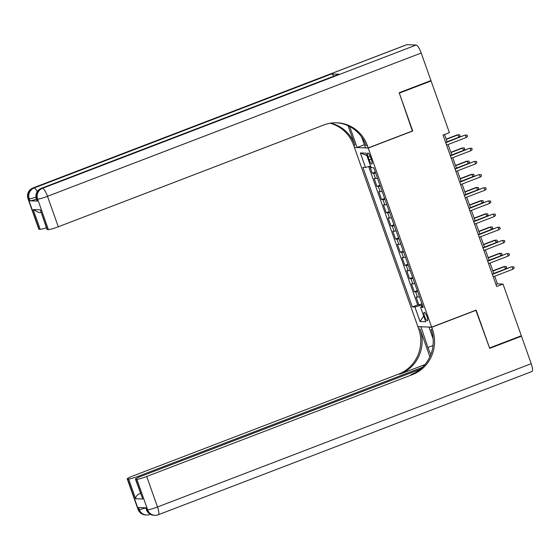 <?xml version="1.0" encoding="UTF-8"?>
<svg xmlns="http://www.w3.org/2000/svg" width="560" height="560" viewBox="0 0 560 560"><rect width="100%" height="100%" fill="white"/><g stroke="black" fill="none" stroke-linecap="round" stroke-linejoin="round"><path stroke-width="0.84" d="M426.993 316.589A4.494 1.106 -111 0 0 424.193 312.347A4.494 1.106 -111 0 0 424.613 316.498A4.494 1.106 -111 0 0 427.413 320.74A4.494 1.106 -111 0 0 426.993 316.589M354.445 147.525L417.872 326.634L431.655 327.159L368.235 148.05L354.753 147.406M369.789 166.201L372.281 173.243L375.305 172.081M377.468 178.185A5.614 0.567 160.5 0 1 375.501 178.556L374.143 178.507L376.943 186.41L379.967 185.248M382.137 191.359A5.614 0.567 -19.5 0 1 380.17 191.73L378.805 191.674L381.605 199.577L384.636 198.415M386.799 204.526A5.614 0.567 -19.5 0 1 384.832 204.897L383.467 204.848L386.267 212.751L389.298 211.589M391.461 217.7A5.614 0.567 -19.5 0 1 389.494 218.071L388.136 218.015L390.929 225.918L393.96 224.756M396.123 230.867A5.614 0.567 -19.5 0 1 394.156 231.238L392.798 231.189L395.598 239.085L398.622 237.93M400.792 244.034A5.614 0.567 -19.5 0 1 398.825 244.405L397.46 244.356L400.26 252.259L403.291 251.097M405.454 257.208A5.614 0.567 -19.5 0 1 403.487 257.579L402.122 257.523L404.922 265.426L407.953 264.264M410.116 270.375A5.614 0.567 -19.5 0 1 408.149 270.746L406.791 270.697L409.584 278.6L412.615 277.438M414.778 283.549A5.614 0.567 -19.5 0 1 412.811 283.92L411.453 283.864L414.253 291.767L417.277 290.605M412.363 130.977L399.315 93.128L431.088 80.948L449.393 132.636L443.037 135.072L496.671 286.524L503.027 284.088L497.441 283.878L494.725 276.213M368.172 157.01L369.194 159.908A4.354 1.071 -111 0 0 371.91 164.017A4.354 1.071 -111 0 0 371.504 159.999L370.482 157.101A4.354 1.071 -111 0 0 367.766 152.992A4.354 1.071 -111 0 0 368.172 157.01L370.153 156.254M422.751 306.054L420.602 307.251L423.206 307.349L373.772 167.748L371.168 167.65L366.037 153.167L360.374 152.95L365.498 167.433L362.894 167.335L412.328 306.936L414.939 307.034L421.512 305.144L421.981 306.481M420.602 307.251L425.733 321.734L420.063 321.524L414.939 307.034M375.606 172.921A5.614 0.567 160.5 0 1 373.639 173.292L372.281 173.243M368.669 166.523L417.669 304.892L418.915 304.934L421.946 303.779M419.44 296.716A5.614 0.567 -19.5 0 1 417.473 297.087L416.115 297.038L418.915 304.934M417.578 291.445A5.614 0.567 160.5 0 1 415.611 291.816L414.253 291.767M412.916 278.278A5.614 0.567 160.5 0 1 410.949 278.649L409.584 278.6M408.254 265.111A5.614 0.567 160.5 0 1 406.28 265.482L404.922 265.426M403.585 251.937A5.614 0.567 160.5 0 1 401.618 252.308L400.26 252.259M398.923 238.77A5.614 0.567 160.5 0 1 396.956 239.141L395.598 239.085M394.261 225.596A5.614 0.567 160.5 0 1 392.294 225.967L390.929 225.918M389.599 212.429A5.614 0.567 160.5 0 1 387.632 212.8L386.267 212.751M384.93 199.262A5.614 0.567 160.5 0 1 382.963 199.633L381.605 199.577M380.268 186.088A5.614 0.567 160.5 0 1 378.301 186.459L376.943 186.41M431.088 80.948L430.024 80.906M431.655 327.159L476.147 310.1L489.552 347.963L521.332 335.783L503.027 284.088M412.72 130.991L368.235 148.05M493.794 273.588L490.056 263.039M489.132 260.421L485.394 249.872M484.47 247.254L480.732 236.698M479.801 234.08L476.07 223.531M475.139 220.913L471.401 210.364M470.477 207.739L466.739 197.19M465.815 194.572L462.077 184.023M461.146 181.405L457.415 170.849M456.484 168.231L452.746 157.682M451.822 155.064L448.084 144.515M447.16 141.89L444.542 134.498M422.317 304.836L421.512 305.144M495.936 284.452L497.441 283.878M370.573 165.977L365.498 167.433M417.669 304.892L412.328 306.936M366.884 155.554L360.374 152.95M420.063 321.524L423.696 316.001M445.746 142.716L464.73 135.156L467.096 135.065L465.402 135.177L466.242 137.55L446.586 145.089M464.73 135.156L445.655 142.471M467.096 135.065L467.558 136.388L466.242 137.55M457.282 134.869L459.641 134.785L460.11 136.101L458.787 137.27L457.947 134.897L457.282 134.869L446.18 139.125M459.641 134.785L457.947 134.897L446.264 139.377M458.787 137.27L447.104 141.75M36.442 199.164A8.428 0.854 160.5 0 1 29.946 200.802L37.401 201.082A8.428 0.854 160.5 0 1 37.086 200.97L36.386 198.996A8.428 0.854 -19.5 0 0 36.701 199.108L37.401 201.082M399.175 92.736L412.671 130.865L368.186 147.917L367.395 145.677A35.105 33.845 92.2 0 0 336.945 122.78A35.105 33.845 92.2 0 0 323.953 124.936L58.289 226.793A8.428 0.854 160.5 0 1 48.426 229.628L37.632 199.143L36.701 199.108A8.428 8.12 92.2 0 1 41.531 188.279L42.462 188.314L416.171 45.038A8.428 2.072 69 0 1 421.204 53.025L430.948 80.549L399.175 92.736M349.664 126.504A15.799 3.878 -111 0 0 349.797 126.889L357.098 147.497L354.396 147.399L353.605 145.159A35.105 33.845 92.2 0 0 330.022 123.256M368.186 147.917L365.484 147.819L361.718 137.186M348.04 125.699L354.949 145.208A35.105 33.845 92.2 0 0 330.701 123.144M40.992 212.471L38.486 212.373L33.215 209.566L40.334 209.832L47.327 229.586L48.426 229.628M47.327 229.586A8.428 0.854 160.5 0 1 47.012 229.474L40.334 209.832M406.854 44.688L33.145 187.964A8.428 2.072 -111 0 0 32.928 187.999L406.637 44.723A8.428 2.072 69 0 1 406.854 44.688L416.171 45.038M338.968 74.242L41.531 188.279A8.428 2.072 -111 0 0 41.314 188.314L338.751 74.277A8.428 2.072 69 0 1 338.968 74.242L331.52 73.962A8.428 2.072 69 0 1 333.816 76.174M364.385 144.704L357.098 147.497M46.41 227.78A8.428 0.854 160.5 0 1 40.215 229.32L33.215 209.566M29.946 200.802L29.246 198.821L28.315 198.786L39.109 229.278L40.215 229.32M39.109 229.278A8.428 0.854 160.5 0 1 38.794 229.166L28 198.681A8.428 0.854 -19.5 0 0 28.315 198.786A8.428 8.12 92.2 0 1 33.145 187.964L34.076 187.999L331.52 73.962M367.395 145.677L366.051 145.628A35.105 33.845 92.2 0 0 336.273 122.759M520.408 336.14L521.472 336.175L531.223 363.699L157.514 506.975A8.428 2.072 -111 0 1 158.291 514.759A8.428 8.428 0 0 1 154.952 515.312A8.428 8.12 -87.8 0 1 147.651 509.817L136.85 479.332A8.428 0.854 -19.5 0 0 146.713 476.49L157.514 506.975A8.428 0.854 160.5 0 1 147.651 509.817L146.713 509.782L146.02 507.808L138.565 507.521L139.265 509.502L138.334 509.46A8.428 0.854 160.5 0 1 138.019 509.355L127.218 478.863A8.428 0.854 -19.5 0 0 127.533 478.975L138.334 509.46A8.428 8.12 92.2 0 0 145.642 514.962A8.428 8.428 0 0 1 138.019 509.355M521.472 336.175L489.692 348.362L475.839 310.219M420.924 326.753L427.917 347.48A15.799 3.878 -111 0 0 430.864 354.452M420.616 326.872L417.914 326.767L418.712 329.007A35.105 33.845 -87.8 0 1 398.587 374.115L132.923 475.965A8.428 0.854 -19.5 0 0 127.218 478.863M429.877 356.804L420.049 329.056A35.105 33.845 -87.8 0 1 399.931 374.164L424.97 364.567M476.196 310.233L431.704 327.292L432.495 329.532A35.105 33.845 -87.8 0 1 412.377 374.64L146.713 476.49M431.704 327.292L429.002 327.187L433.125 338.828M420.175 369.299L141.141 476.28A8.428 0.854 -19.5 0 0 135.436 479.178L142.751 499.044L135.632 498.771L128.632 479.017L127.533 478.975M128.632 479.017A8.428 0.854 -19.5 0 0 138.495 476.175L138.859 477.204M422.394 367.332L138.495 476.175M531.223 363.699A8.428 2.072 69 0 1 532 371.483L158.291 514.759M135.436 479.178A8.428 0.854 -19.5 0 0 135.751 479.29L142.751 499.044M136.85 479.332L135.751 479.29M140.434 493.283A8.428 0.854 160.5 0 1 139.979 493.43L140.49 493.451M432.495 329.532L431.158 329.476A35.105 33.845 -87.8 0 1 411.04 374.584L412.377 374.64M135.632 498.771C135.583 496.72 137.039 494.935 139.979 493.43M450.408 155.883L469.399 148.323L471.758 148.239L470.064 148.351L470.904 150.724L451.248 158.256M469.399 148.323L450.324 155.638M471.758 148.239L472.22 149.555L470.904 150.724M455.077 169.057L474.061 161.497L476.42 161.406L474.733 161.518L475.573 163.891L455.91 171.43M474.061 161.497L454.986 168.805M476.42 161.406L476.889 162.722L475.573 163.891M459.739 182.224L478.723 174.664L481.082 174.58L479.395 174.692L480.235 177.058L460.579 184.597M478.723 174.664L459.648 181.979M481.082 174.58L481.551 175.896L480.235 177.058M464.401 195.398L483.385 187.831L485.751 187.747L484.057 187.859L484.897 190.232L465.241 197.764M483.385 187.831L464.31 195.146M485.751 187.747L486.213 189.063L484.897 190.232M461.944 148.043L464.303 147.952L464.772 149.275L463.456 150.437L462.616 148.064L461.944 148.043L450.842 152.299M464.303 147.952L462.616 148.064L450.933 152.544M463.456 150.437L451.773 154.917M466.606 161.21L468.965 161.126L469.434 162.442L468.118 163.611L467.278 161.238L466.606 161.21L455.504 165.466M468.965 161.126L467.278 161.238L455.595 165.718M468.118 163.611L456.435 168.084M471.268 174.384L473.634 174.293L474.096 175.609L472.78 176.778L471.94 174.405L471.268 174.384L460.173 178.64M473.634 174.293L471.94 174.405L460.257 178.885M472.78 176.778L461.097 181.258M475.937 187.551L478.296 187.467L478.758 188.783L477.442 189.945L476.602 187.579L475.937 187.551L464.835 191.807M478.296 187.467L476.602 187.579L464.919 192.059M477.442 189.945L465.759 194.425M469.063 208.565L488.054 201.005L490.413 200.914L488.719 201.026L489.559 203.399L469.903 210.938M488.054 201.005L468.979 208.32M490.413 200.914L490.875 202.237L489.559 203.399M480.599 200.718L482.958 200.634L483.427 201.95L482.111 203.119L481.271 200.746L480.599 200.718L469.497 204.974M482.958 200.634L481.271 200.746L469.588 205.226M482.111 203.119L470.428 207.599M473.725 221.732L492.716 214.172L495.075 214.088L493.388 214.2L494.228 216.566L474.565 224.105M492.716 214.172L473.641 221.487M495.075 214.088L495.544 215.404L494.228 216.566M485.261 213.892L487.62 213.801L488.089 215.124L486.773 216.286L485.933 213.913L485.261 213.892L474.159 218.148M487.62 213.801L485.933 213.913L474.25 218.393M486.773 216.286L475.09 220.766M478.394 234.906L497.378 227.346L499.737 227.255L498.05 227.367L498.89 229.74L479.234 237.272M497.378 227.346L478.303 234.654M499.737 227.255L500.206 228.571L498.89 229.74M489.923 227.059L492.289 226.975L492.751 228.291L491.435 229.453L490.595 227.087L489.923 227.059L478.828 231.315M492.289 226.975L490.595 227.087L478.912 231.567M491.435 229.453L479.752 233.933M483.056 248.073L502.04 240.513L504.406 240.429L502.712 240.541L503.552 242.907L483.896 250.446M502.04 240.513L482.965 247.828M504.406 240.429L504.868 241.745L503.552 242.907M494.592 240.233L496.951 240.142L497.413 241.458L496.097 242.627L495.257 240.254L494.592 240.233L483.49 244.489M496.951 240.142L495.257 240.254L483.574 244.734M496.097 242.627L484.414 247.107M487.718 261.247L506.709 253.68L509.068 253.596L507.374 253.708L508.214 256.081L488.558 263.613M506.709 253.68L487.634 260.995M509.068 253.596L509.53 254.912L508.214 256.081M499.254 253.4L501.613 253.316L502.082 254.632L500.766 255.794L499.926 253.428L499.254 253.4L488.152 257.656M501.613 253.316L499.926 253.428L488.243 257.908M500.766 255.794L489.083 260.274M492.38 274.414L511.371 266.854L513.73 266.763L512.043 266.875L512.883 269.248L493.22 276.787M511.371 266.854L492.296 274.162M513.73 266.763L514.199 268.079L512.883 269.248M503.916 266.567L506.275 266.483L506.744 267.799L505.428 268.968L504.588 266.595L503.916 266.567L492.814 270.823M506.275 266.483L504.588 266.595L492.905 271.075M505.428 268.968L493.745 273.448M375.501 178.556L373.639 173.292M417.473 297.087L415.611 291.816M412.811 283.92L410.949 278.649M408.149 270.746L406.28 265.482M403.487 257.579L401.618 252.308M398.825 244.405L396.956 239.141M394.156 231.238L392.294 225.967M389.494 218.071L387.632 212.8M384.832 204.897L382.963 199.633M380.17 191.73L378.301 186.459M371.203 159.138L369.194 159.908M354.949 145.208L353.605 145.159M421.204 53.025L47.495 196.301L58.289 226.793M47.495 196.301A8.428 2.072 -111 0 0 42.462 188.314A8.428 8.12 -87.8 0 0 37.632 199.143A8.428 0.854 -19.5 0 0 47.495 196.301M37.219 191.66A8.428 2.072 -111 0 0 34.076 187.999A8.428 8.12 -87.8 0 0 29.246 198.821A8.428 0.854 -19.5 0 0 35.952 197.12M420.049 329.056L418.712 329.007M399.931 374.164L398.587 374.115M145.761 507.864A8.428 0.854 160.5 0 1 139.265 509.502A8.428 8.12 -87.8 0 0 146.573 514.997A8.428 8.428 0 0 0 149.905 514.444A8.428 2.072 -111 0 0 150.199 514.192M146.398 509.67A8.428 8.428 0 0 0 154.021 515.277A8.428 8.12 92.2 0 1 146.713 509.782A8.428 0.854 160.5 0 1 146.398 509.67L145.733 507.794M433.013 345.527L427.917 347.48M41.314 188.314A8.428 8.428 0 0 0 36.386 198.996M32.928 187.999A8.428 8.428 0 0 0 28 198.681M150.346 514.276L149.905 514.444M146.573 514.997L145.642 514.962M154.952 515.312L154.021 515.277"/></g></svg>
